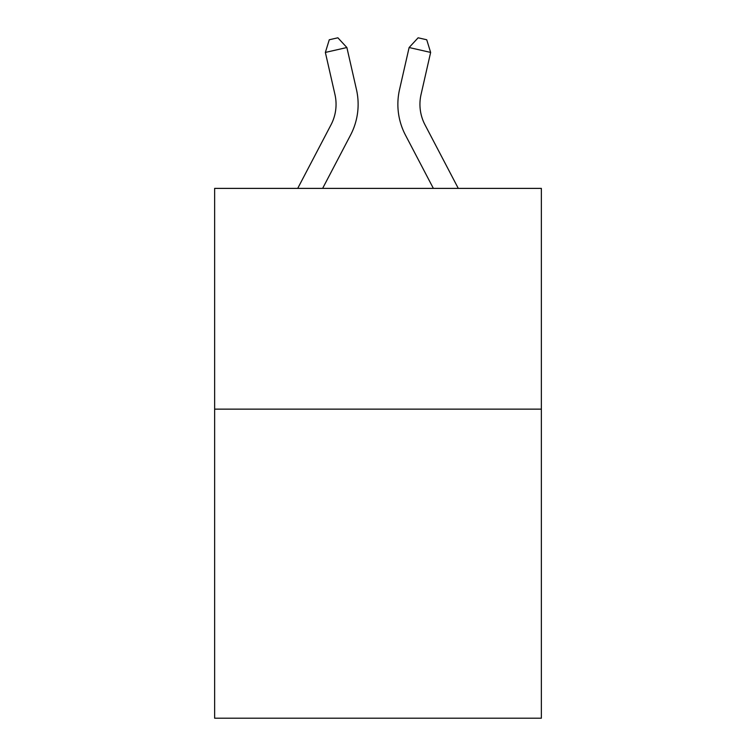 <?xml version="1.0" encoding="UTF-8"?>
<svg xmlns="http://www.w3.org/2000/svg" width="756" height="756" viewBox="0 0 756 756"><rect width="100%" height="100%" fill="white"/><g stroke="black" fill="none" stroke-linecap="round" stroke-linejoin="round"><path stroke-width="1.13" d="M541.362 409.138L541.362 718.2L214.638 718.2L214.638 188.386L541.362 188.386L541.362 409.138L214.638 409.138M297.713 188.386L331.015 124.806A44.15 44.15 0 0 0 334.955 94.509L325.363 52.429L329.266 39.766L337.875 37.8L346.881 47.524L356.473 89.605A66.226 66.226 0 0 1 350.567 135.05L322.632 188.386M458.287 188.386L424.985 124.806A44.15 44.15 0 0 1 421.045 94.509L430.636 52.429L409.119 47.524L399.527 89.605A66.226 66.226 0 0 0 405.433 135.05L433.368 188.386M346.881 47.524L356.473 89.605L346.881 47.524L356.473 89.605L346.881 47.524L356.473 89.605L346.881 47.524L356.473 89.605L346.881 47.524L356.473 89.605L346.881 47.524L356.473 89.605L346.881 47.524L356.473 89.605L346.881 47.524L356.473 89.605L346.881 47.524L325.363 52.429M424.985 124.806A44.15 44.15 0 0 1 421.045 94.509A44.15 44.15 0 0 0 424.985 124.806A44.15 44.15 0 0 1 421.045 94.509A44.15 44.15 0 0 0 424.985 124.806A44.15 44.15 0 0 1 421.045 94.509A44.15 44.15 0 0 0 424.985 124.806A44.15 44.15 0 0 1 421.045 94.509A44.15 44.15 0 0 0 424.985 124.806A44.15 44.15 0 0 1 421.045 94.509A44.15 44.15 0 0 0 424.985 124.806A44.15 44.15 0 0 1 421.045 94.509A44.15 44.15 0 0 0 424.985 124.806A44.15 44.15 0 0 1 421.045 94.509A44.15 44.15 0 0 0 424.985 124.806A44.15 44.15 0 0 1 421.045 94.509A44.15 44.15 0 0 0 424.985 124.806M409.119 47.524L399.527 89.605L409.119 47.524L399.527 89.605L409.119 47.524L399.527 89.605L409.119 47.524L399.527 89.605L409.119 47.524L399.527 89.605L409.119 47.524L399.527 89.605L409.119 47.524L399.527 89.605L409.119 47.524L399.527 89.605L409.119 47.524L418.125 37.8L426.734 39.766L430.636 52.429M331.015 124.806A44.15 44.15 0 0 0 334.955 94.509A44.15 44.15 0 0 1 331.015 124.806A44.15 44.15 0 0 0 334.955 94.509"/></g></svg>
